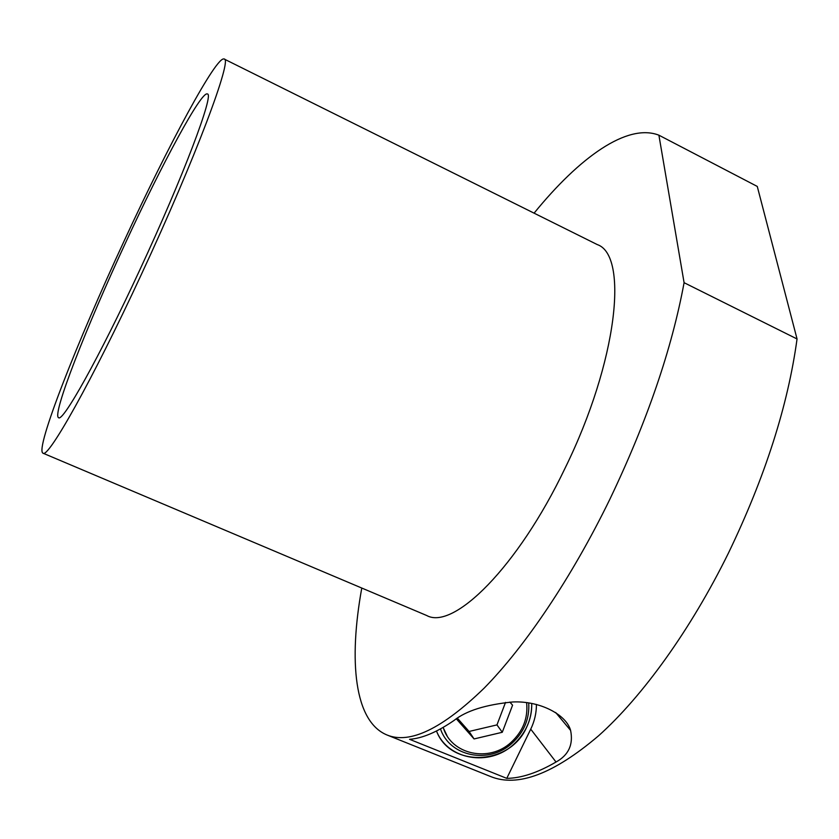 <?xml version="1.0" encoding="UTF-8"?>
<svg xmlns="http://www.w3.org/2000/svg" width="839" height="839" viewBox="0 0 839 839"><rect width="100%" height="100%" fill="white"/><g stroke="black" fill="none" stroke-linecap="round" stroke-linejoin="round"><path stroke-width="1.26" d="M513.437 744.571C525.822 733.181 531.916 719.463 531.716 703.407C531.989 711.692 530.269 719.694 526.546 727.434C510.081 765.378 450.386 768.209 436.5 731.01C447.701 759.935 489.399 766.972 513.437 744.571M528.706 702.904C529.713 718.572 524.155 732.028 512.042 743.249C489.315 764.476 449.725 756.83 440.496 728.913M443.212 727.382C450.983 754.691 489.231 762.85 511.098 742.358C523.033 731.241 528.203 717.995 526.609 702.621M447.04 735.73L443.097 727.444M456.374 718.887L474.066 738.939L502.278 732.279L512.577 705.2L509.86 702.075M474.066 738.939L469.085 731.461L496.971 724.896L505.529 702.39M502.278 732.279L496.971 724.896M457.412 718.226L469.085 731.461M534.086 213.158C579.256 157.596 627.163 122.84 658.898 135.184L757.271 186.436L797.05 338.966C787.936 405.625 765.084 476.961 728.493 552.974C690.654 629.879 642.475 696.464 598.626 735.74C553.625 773.998 517.6 787.58 490.542 776.505L386.999 734.985C354.215 721.509 348.563 660.88 361.777 588.045M658.898 135.184L684.089 282.691L797.05 338.966M684.089 282.691C671.798 349.192 647.1 421.293 609.995 498.974C571.726 577.62 525.067 646.638 484.093 688.2C442.184 728.797 409.82 744.392 386.999 734.985M224.128 59.013L597.242 244.569C628.726 255.119 617.714 361.053 565.067 468.183C517.705 567.437 453.375 630.467 426.726 615.522L42.946 453.165C34.787 449.295 77.429 341.316 124.34 240.531C168.115 145.797 216.452 55.489 224.128 59.013C232.99 57.765 195.477 158.424 141.382 274.405C91.808 381.367 47.792 459.269 42.946 453.165M454.056 720.439C437.109 732.09 422.279 738.372 409.547 739.306L506.766 778.361C521.187 778.204 537.6 772.761 556.026 762.022C568.622 755.079 573.477 744.529 570.593 730.391C566.315 714.608 539.98 700.701 512.839 701.97C485.687 704.624 466.096 710.78 454.056 720.439M506.766 778.361L530.73 729.154C534.558 721.204 536.457 712.961 536.425 704.414M139.473 270.619C99.138 357.697 62.684 422.573 58.562 417.675C51.798 414.98 86.438 326.843 125.525 242.88C161.948 164.066 201.339 90.811 207.359 93.968C214.595 93.223 183.426 176.389 139.473 270.619M556.026 762.022L530.73 729.154M570.593 730.391L555.68 712.51"/></g></svg>
